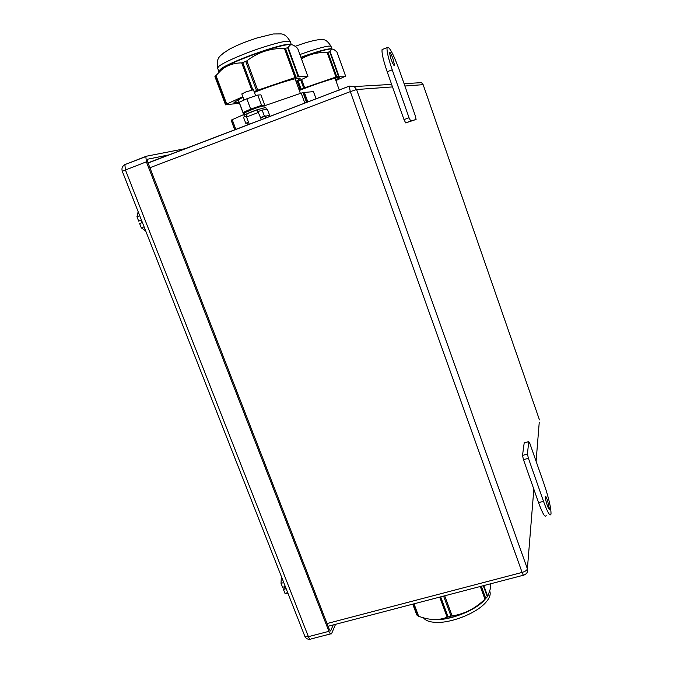 <?xml version="1.0" encoding="UTF-8"?>
<svg xmlns="http://www.w3.org/2000/svg" width="673" height="673" viewBox="0 0 673 673"><rect width="100%" height="100%" fill="white"/><g stroke="black" fill="none" stroke-linecap="round" stroke-linejoin="round"><path stroke-width="1.01" d="M169.806 154.706L147.412 159.257M333.185 624.948L330.653 630.887L329.509 629.92L147.522 161.587L147.505 159.223M335.541 624.334L331.612 633.621C330.855 634.555 329.955 633.789 328.904 631.341L146.377 161.831L122.267 171.236L304.835 636.288L308.402 636.675L125.38 169.84L124.9 164.599C122.301 166.155 121.426 168.368 122.267 171.236M186.169 148.464L146.344 156.237L145.848 156.582L146.377 161.831M247.748 111.079L260.081 106.595M264.371 107.554L263.74 105.846L256.127 107.882L244.467 112.854M266.432 109.278L265.759 107.453L257.153 109.783L261.41 119.685L249.279 124.303L246.554 116.993L247.117 113.745M266.222 109.564L263.412 109.892L267.467 109.413L269.696 115.453L268.83 115.781M243.979 115.369L247.084 113.644M265.835 118.112L265.448 117.068M248.514 122.242L245.771 123.294L247.117 123.083M258.339 111.491L262.134 110.036L264.405 116.177L265.675 116.008M268.763 115.579L269.696 115.453M264.405 116.177L260.644 117.615M246.326 116.093L243.491 117.178L245.771 123.294M262.134 110.036L263.412 109.892M262.857 105.854L264.691 105.047L261.595 105.358L250.667 109.11L243.012 112.5L245.25 112.231M264.691 105.047L260.922 94.851L257.784 95.053L246.831 98.788L239.193 102.246L243.012 112.5M246.831 98.788L250.667 109.11M257.784 95.053L261.595 105.358M410.732 121.064L416.091 119.458L405.701 122.915L403.993 119.617L409.041 117.758L410.732 121.064L405.701 122.915M383.349 49.07L382.079 49.566C381.625 53.049 383.324 60.452 387.177 71.759L403.993 119.617M546.182 515.392C545.231 518.143 542.699 513.903 538.568 502.672L523.476 459.701L522.509 455.436L524.2 442.893M241.809 93.959L245.897 91.932L253.41 89.753L255.639 95.785M260.653 117.632L268.695 115.411L269.217 116.816M246.941 123.319L248.547 122.335M538.568 502.672L543.498 501.309L528.414 458.288L527.43 454.023L528.742 441.614L523.973 442.994M543.498 501.309C547.612 512.557 550.119 516.805 551.01 514.071C551.12 508.283 548.924 498.609 544.407 485.065L529.903 443.583L528.742 441.614M547.477 500.291C546.274 496.977 545.534 495.715 545.256 496.497C545.214 498.213 545.879 501.124 547.25 505.246C548.461 508.561 549.202 509.823 549.471 509.015L547.477 500.291M382.079 49.566L387.076 47.632C389.07 45.924 393.141 53.377 399.299 70L415.384 116.008L416.091 119.458M387.076 47.632C386.664 51.106 388.38 58.509 392.233 69.832L409.041 117.758M390.912 58.854C392.796 63.901 394.025 66.147 394.597 65.584L393.074 59.039C391.198 54.008 389.97 51.762 389.389 52.284L390.912 58.854M287.691 592.627L284.973 593.367L283.426 589.439L284.856 586.856M283.754 582.591L281.028 583.34L281.348 576.45M283.426 589.439L285.63 588.841L284.78 586.671L282.576 587.268L281.028 583.34M288.179 593.855L284.973 593.367M144.106 226.86L141.33 227.878L139.622 223.529L141.868 222.696L140.918 220.29L138.672 221.114L136.956 216.748L138.15 211.692M139.732 215.722L136.956 216.748M145.73 230.99L141.33 227.878M138.672 221.114L140.935 220.34M329.72 51.249L330.418 50.795M299.939 54.521L308.798 51.426C323.032 46.807 330.46 45.175 331.091 46.546L332.033 49.179L330.536 48.717C325.396 49.179 315.528 52.031 300.932 57.264M329.728 51.754L327.944 52.208L336.761 76.789L338.519 76.293L329.728 51.754L331.562 49.373L330.182 48.978L332.47 49.137L330.191 48.978C324.462 49.785 314.745 52.654 301.041 57.575M327.944 52.208L327.078 52.309C317.219 52.275 308.697 54.463 301.512 58.862M331.562 49.373C332.672 48.607 334.489 49.55 337.022 52.191L345.611 76.142L337.022 52.191M335.869 80.575L345.611 76.15M299.123 89.963L300.242 89.467L297.34 81.5M301.655 79.565L304.642 87.776L300.242 89.467M304.642 87.776L335.945 77.05L327.078 52.309M336.761 76.789L335.945 77.05M330.123 51.535L338.956 76.192L338.519 76.293M338.956 76.192L345.577 76.133M335.709 80.121L339.242 77.849C340.563 75.889 317.387 83.174 299.317 90.476M291.417 44.788L289.07 44.292C279.388 44.056 231.024 61.403 221.181 68.663L218.75 71.153M224.328 52.141L223.974 52.57M219.137 70.581L218.456 71.582M291.796 44.805L288.288 44.628C276.754 45.512 233.968 60.856 222.283 68.318L220.904 69.201L221.181 68.663M291.821 44.805L288.28 44.628L290.097 45.158C291.712 44.09 294.244 45.184 297.685 48.448L307.898 76.486M245.763 61.436L246.856 60.839L257.717 90.216L256.564 90.636L245.763 61.436L241.716 62.875C233.195 63.026 226.254 65.55 220.904 70.463L222.283 68.318L219.154 70.556M214.981 76.52L225.581 104.811L226.195 104.332L215.562 75.965L215.007 76.495M215.562 75.965L215.999 75.502L226.7 104.063L226.195 104.332M220.904 70.463L215.999 75.502M285.487 48.321L296.019 77.26L298.181 76.672L287.674 47.8L284.435 48.439C270.428 48.136 257.902 52.275 246.856 60.839M287.674 47.8L290.097 45.158M296.229 81.997L307.898 76.503L297.685 48.448M239.453 103.221L225.581 104.811M226.7 104.063L242.827 96.676M256.564 90.636L254.091 91.595M257.717 90.216L295.043 77.563L284.435 48.439M296.019 77.26L295.043 77.563M288.179 47.539L298.736 76.562L298.181 76.672M298.736 76.562L307.839 76.478M243.012 97.198L234.027 102.431C234.053 102.986 235.735 102.893 239.066 102.161M296.011 81.408L300.082 78.581C301.487 76.108 275.543 83.873 254.386 92.386M316.167 98.923L313.433 91.621L316.091 98.956M306.627 102.565L302.993 92.571L313.433 91.621M302.993 92.571L301.201 93.143L304.877 103.23M263.799 106.014L301.201 93.143M234.818 129.931L231.159 120.164L244.905 114.031M231.159 120.164L234.717 129.965M430.341 619.202C443.953 622.163 471.958 612.716 483.248 601.317L486.419 597.767M431.267 619.311C445.484 621.549 472.438 612.102 483.492 600.972L486.327 597.868M490.381 583.861L490.213 589.161L487.74 596.438L484.922 599.147C475.475 608.426 464.547 614.02 452.13 615.913L447.158 617.191C438.821 620.59 429.315 620.279 418.648 616.249L417.958 615.93L413.474 603.959M412.793 604.144L416.89 615.072L417.958 615.93M149.894 162.294L147.959 162.706M304.81 636.237L304.835 636.288C305.879 638.5 307.637 639.476 310.11 639.224M146.117 156.321L124.9 164.599L145.848 156.582M125.144 164.363L123.647 165.449M330.544 633.899L311.204 638.913C310.396 639.855 309.462 639.114 308.402 636.675L328.904 631.341M330.695 630.803L330.132 630.954M258.693 112.349L246.554 116.993M251.786 111.693L247.538 113.426M256.977 109.8L251.887 111.659M327.028 623.551L522.105 572.429L350.305 91.612L356.597 89.534L354.25 86.581L349.203 86.337L350.305 91.612L149.911 167.728M148.01 162.849L349.321 86.119M391.619 84.394L354.25 86.581L349.43 86.085L148.068 162.992M533.832 489.187L527.388 568.82C526.967 570.275 525.209 571.478 522.105 572.429C523.081 575.02 523.712 575.903 523.989 575.07L525.554 574.22C527.43 572.832 528.036 571.032 527.388 568.82L356.597 89.534L392.502 86.91M418.623 82.821L418.185 82.308L421.517 82.644L423.115 84.672L404.894 86.009M423.149 84.689L539.443 419.851L423.149 84.689L421.517 82.644L404.078 83.671M539.224 422.577L536.095 461.274M522.509 455.436L527.43 454.023M523.476 459.701L528.414 458.288M392.233 69.832L387.177 71.759M298.181 81.122L301.092 89.122M303.666 88.138L300.705 79.986M291.384 44.797L290.341 41.936C289.424 40.001 280.204 41.819 262.68 47.379C243.155 53.722 221.644 63.212 218.296 66.846L217.682 68.318M251.761 89.963L241.716 62.875M242.76 62.623L252.804 89.719M307.898 102.077L304.322 92.243M306.938 102.439L303.321 92.479M235.895 129.519L232.193 119.626M234.927 129.889L231.251 120.097M423.452 617.78C425.471 620.565 429.593 622.104 435.826 622.399C450.397 623.215 474.112 614.222 484.24 604.051C489.086 599.256 490.97 595.092 489.894 591.542M487.336 596.85L483.29 585.712M481.313 586.225L485.738 598.381M484.922 599.147L480.312 586.486M444.693 595.798L452.13 615.913M451.011 616.165L443.583 596.093M440.672 596.85L448.109 616.914M447.158 617.191L439.713 597.102M413.996 603.824L418.648 616.249M483.794 585.577L487.74 596.438M330.653 630.887L330.207 631.005M245.098 114.561L244.442 112.803M243.963 115.319L244.509 116.791M257.195 109.8L246.814 113.897M328.088 626.277L523.443 575.213M248.085 110.818L247.908 110.33M244.072 100.033L241.8 93.926M259.652 106.612L259.458 106.09M247.588 125.06L246.924 123.277M523.981 442.952L528.742 441.572M549.025 509.141L549.471 509.015M331.007 46.286C328.071 41.541 325.286 39.354 322.636 39.732C321.425 39.379 316.874 39.211 303.473 43.425L295.169 46.328M330.536 48.717L331.04 48.91M339.293 90.115L335.028 78.228M290.223 41.575C287.329 36.451 284.157 33.894 280.725 33.902L273.188 33.978L256.817 38.025L246.385 41.659C240.9 43.854 239.697 44.09 230.141 48.793C222.637 53.377 218.7 56.7 218.346 58.753C217.261 60.04 217.009 63.144 217.581 68.049L218.742 71.153M289.07 44.292L289.642 44.527M214.923 76.571L225.539 104.87M243.685 114.561L238.099 99.57M300.385 93.429L295.06 78.808M416.78 614.954L412.734 604.152"/></g></svg>
